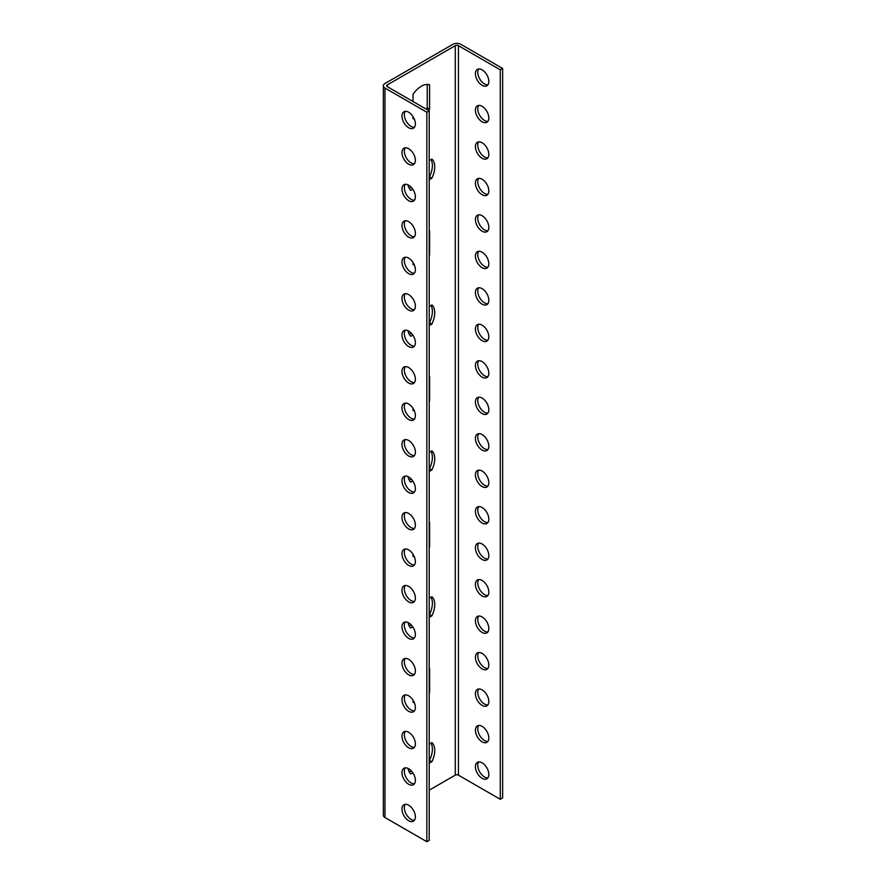<?xml version="1.0" encoding="UTF-8"?>
<svg xmlns="http://www.w3.org/2000/svg" width="886" height="886" viewBox="0 0 886 886"><rect width="100%" height="100%" fill="white"/><g stroke="black" fill="none" stroke-linecap="round" stroke-linejoin="round"><path stroke-width="1.33" d="M387.359 84.879L387.359 86.695A2.237 1.285 -0 0 1 386.706 85.787A2.237 1.285 -0 0 1 387.359 84.879L455.271 45.662A2.237 1.285 -0 0 1 458.427 45.662L500.28 69.828L502.65 68.466L460.798 44.3A5.582 3.223 -0 0 0 452.901 44.3L384.989 83.505A5.582 3.223 -0 0 0 383.35 85.787A5.582 3.223 -0 0 0 384.989 88.068L384.989 817.534L426.842 841.7L426.842 112.234L384.989 88.068M387.359 86.695L429.212 110.861L429.212 840.338L426.842 841.7M426.842 112.234L429.212 110.861M401.967 809.106A9.491 5.482 60 0 1 403.927 804.754A9.491 5.482 60 0 1 413.419 810.236A9.491 5.482 60 0 1 413.419 821.2A9.491 5.482 60 0 1 406.109 818.653A9.491 5.482 60 0 1 401.967 809.106M401.967 772.625A9.491 5.482 60 0 1 403.927 768.284A9.491 5.482 60 0 1 413.419 773.766A9.491 5.482 60 0 1 413.419 784.719A9.491 5.482 60 0 1 406.109 782.183A9.491 5.482 60 0 1 401.967 772.625M401.967 736.155A9.491 5.482 60 0 1 403.927 731.814A9.491 5.482 60 0 1 413.419 737.285A9.491 5.482 60 0 1 413.419 748.249A9.491 5.482 60 0 1 406.109 745.713A9.491 5.482 60 0 1 401.967 736.155M401.967 699.685A9.491 5.482 60 0 1 403.927 695.333A9.491 5.482 60 0 1 413.419 700.815A9.491 5.482 60 0 1 413.419 711.779A9.491 5.482 60 0 1 406.109 709.232A9.491 5.482 60 0 1 401.967 699.685M401.967 663.204A9.491 5.482 60 0 1 403.927 658.863A9.491 5.482 60 0 1 413.419 664.345A9.491 5.482 60 0 1 413.419 675.309A9.491 5.482 60 0 1 406.109 672.762A9.491 5.482 60 0 1 401.967 663.204M401.967 626.734A9.491 5.482 60 0 1 403.927 622.393A9.491 5.482 60 0 1 413.419 627.875A9.491 5.482 60 0 1 413.419 638.828A9.491 5.482 60 0 1 406.109 636.292A9.491 5.482 60 0 1 401.967 626.734M401.967 590.264A9.491 5.482 60 0 1 403.927 585.912A9.491 5.482 60 0 1 413.419 591.394A9.491 5.482 60 0 1 413.419 602.358A9.491 5.482 60 0 1 406.109 599.811A9.491 5.482 60 0 1 401.967 590.264M401.967 553.783A9.491 5.482 60 0 1 403.927 549.442A9.491 5.482 60 0 1 413.419 554.924A9.491 5.482 60 0 1 413.419 565.888A9.491 5.482 60 0 1 406.109 563.341A9.491 5.482 60 0 1 401.967 553.783M401.967 517.313A9.491 5.482 60 0 1 403.927 512.972A9.491 5.482 60 0 1 413.419 518.454A9.491 5.482 60 0 1 413.419 529.407A9.491 5.482 60 0 1 406.109 526.871A9.491 5.482 60 0 1 401.967 517.313M401.967 480.843A9.491 5.482 60 0 1 403.927 476.491A9.491 5.482 60 0 1 413.419 481.973A9.491 5.482 60 0 1 413.419 492.937A9.491 5.482 60 0 1 406.109 490.39A9.491 5.482 60 0 1 401.967 480.843M401.967 444.362A9.491 5.482 60 0 1 403.927 440.021A9.491 5.482 60 0 1 413.419 445.503A9.491 5.482 60 0 1 413.419 456.467A9.491 5.482 60 0 1 406.109 453.92A9.491 5.482 60 0 1 401.967 444.362M401.967 407.892A9.491 5.482 60 0 1 403.927 403.551A9.491 5.482 60 0 1 413.419 409.033A9.491 5.482 60 0 1 413.419 419.986A9.491 5.482 60 0 1 406.109 417.45A9.491 5.482 60 0 1 401.967 407.892M401.967 371.422A9.491 5.482 60 0 1 403.927 367.07A9.491 5.482 60 0 1 413.419 372.552A9.491 5.482 60 0 1 413.419 383.516A9.491 5.482 60 0 1 406.109 380.969A9.491 5.482 60 0 1 401.967 371.422M401.967 334.952A9.491 5.482 60 0 1 403.927 330.6A9.491 5.482 60 0 1 413.419 336.082A9.491 5.482 60 0 1 413.419 347.046A9.491 5.482 60 0 1 406.109 344.499A9.491 5.482 60 0 1 401.967 334.952M401.967 298.471A9.491 5.482 60 0 1 403.927 294.13A9.491 5.482 60 0 1 413.419 299.612A9.491 5.482 60 0 1 413.419 310.565A9.491 5.482 60 0 1 406.109 308.029A9.491 5.482 60 0 1 401.967 298.471M401.967 262.001A9.491 5.482 60 0 1 403.927 257.66A9.491 5.482 60 0 1 413.419 263.131A9.491 5.482 60 0 1 413.419 274.095A9.491 5.482 60 0 1 406.109 271.548A9.491 5.482 60 0 1 401.967 262.001M401.967 225.531A9.491 5.482 60 0 1 403.927 221.179A9.491 5.482 60 0 1 413.419 226.661A9.491 5.482 60 0 1 413.419 237.625A9.491 5.482 60 0 1 406.109 235.078A9.491 5.482 60 0 1 401.967 225.531M401.967 189.05A9.491 5.482 60 0 1 403.927 184.709A9.491 5.482 60 0 1 413.419 190.191A9.491 5.482 60 0 1 413.419 201.144A9.491 5.482 60 0 1 406.109 198.608A9.491 5.482 60 0 1 401.967 189.05M401.967 152.58A9.491 5.482 60 0 1 403.927 148.239A9.491 5.482 60 0 1 413.419 153.71A9.491 5.482 60 0 1 413.419 164.674A9.491 5.482 60 0 1 406.109 162.138A9.491 5.482 60 0 1 401.967 152.58M401.967 116.11A9.491 5.482 60 0 1 403.927 111.758A9.491 5.482 60 0 1 413.419 117.24A9.491 5.482 60 0 1 413.419 128.204A9.491 5.482 60 0 1 406.109 125.657A9.491 5.482 60 0 1 401.967 116.11M414.46 820.259A9.491 5.482 60 0 1 407.715 816.416A9.491 5.482 60 0 1 404.337 807.733A9.491 5.482 60 0 1 405.267 804.333M414.46 783.778A9.491 5.482 60 0 1 407.715 779.946A9.491 5.482 60 0 1 404.337 771.263A9.491 5.482 60 0 1 405.267 767.863M414.46 747.308A9.491 5.482 60 0 1 407.715 743.476A9.491 5.482 60 0 1 404.337 734.782A9.491 5.482 60 0 1 405.267 731.382M414.46 710.838A9.491 5.482 60 0 1 407.715 706.995A9.491 5.482 60 0 1 404.337 698.312A9.491 5.482 60 0 1 405.267 694.912M414.46 674.357A9.491 5.482 60 0 1 407.715 670.525A9.491 5.482 60 0 1 404.337 661.842A9.491 5.482 60 0 1 405.267 658.442M414.46 637.887A9.491 5.482 60 0 1 407.715 634.055A9.491 5.482 60 0 1 404.337 625.372A9.491 5.482 60 0 1 405.267 621.961M414.46 601.417A9.491 5.482 60 0 1 407.715 597.574A9.491 5.482 60 0 1 404.337 588.891A9.491 5.482 60 0 1 405.267 585.491M414.46 564.936A9.491 5.482 60 0 1 407.715 561.104A9.491 5.482 60 0 1 404.337 552.421A9.491 5.482 60 0 1 405.267 549.021M414.46 528.466A9.491 5.482 60 0 1 407.715 524.634A9.491 5.482 60 0 1 404.337 515.951A9.491 5.482 60 0 1 405.267 512.54M414.46 491.996A9.491 5.482 60 0 1 407.715 488.153A9.491 5.482 60 0 1 404.337 479.47A9.491 5.482 60 0 1 405.267 476.07M414.46 455.515A9.491 5.482 60 0 1 407.715 451.683A9.491 5.482 60 0 1 404.337 443A9.491 5.482 60 0 1 405.267 439.6M414.46 419.045A9.491 5.482 60 0 1 407.715 415.213A9.491 5.482 60 0 1 404.337 406.53A9.491 5.482 60 0 1 405.267 403.13M414.46 382.575A9.491 5.482 60 0 1 407.715 378.732A9.491 5.482 60 0 1 404.337 370.049A9.491 5.482 60 0 1 405.267 366.649M414.46 346.094A9.491 5.482 60 0 1 407.715 342.262A9.491 5.482 60 0 1 404.337 333.579A9.491 5.482 60 0 1 405.267 330.179M414.46 309.624A9.491 5.482 60 0 1 407.715 305.792A9.491 5.482 60 0 1 404.337 297.109A9.491 5.482 60 0 1 405.267 293.709M414.46 273.154A9.491 5.482 60 0 1 407.715 269.322A9.491 5.482 60 0 1 404.337 260.628A9.491 5.482 60 0 1 405.267 257.228M414.46 236.684A9.491 5.482 60 0 1 407.715 232.841A9.491 5.482 60 0 1 404.337 224.158A9.491 5.482 60 0 1 405.267 220.758M414.46 200.203A9.491 5.482 60 0 1 407.715 196.371A9.491 5.482 60 0 1 404.337 187.688A9.491 5.482 60 0 1 405.267 184.288M414.46 163.733A9.491 5.482 60 0 1 407.715 159.901A9.491 5.482 60 0 1 404.337 151.207A9.491 5.482 60 0 1 405.267 147.807M414.46 127.263A9.491 5.482 60 0 1 407.715 123.42A9.491 5.482 60 0 1 404.337 114.737A9.491 5.482 60 0 1 405.267 111.337M413.02 101.513L413.02 94.337A18.983 10.964 -60 0 1 429.599 84.768L429.599 109.144A18.983 10.964 -60 0 1 428.625 110.528M414.305 119.012A18.983 10.964 -60 0 1 413.02 118.724L413.02 116.575M429.212 230.548A18.983 10.964 -60 0 1 429.599 230.659L429.599 255.046A18.983 10.964 -60 0 1 429.212 255.611M414.305 264.903A18.983 10.964 -60 0 1 413.02 264.615L413.02 262.477M429.212 376.439A18.983 10.964 -60 0 1 429.599 376.55L429.599 400.937A18.983 10.964 -60 0 1 429.212 401.513M414.305 410.805A18.983 10.964 -60 0 1 413.02 410.506L413.02 408.368M429.212 522.33A18.983 10.964 -60 0 1 429.599 522.452L429.599 546.828A18.983 10.964 -60 0 1 429.212 547.404M414.305 556.696A18.983 10.964 -60 0 1 413.02 556.408L413.02 554.259M429.212 668.221A18.983 10.964 -60 0 1 429.599 668.343L429.599 692.73A18.983 10.964 -60 0 1 429.212 693.295M414.305 702.587A18.983 10.964 -60 0 1 413.02 702.299L413.02 700.15M412.798 189.183L410.75 190.357A18.983 10.964 -60 0 1 408.069 184.853M429.212 160.554L431.87 159.026A18.983 10.964 -60 0 1 431.87 178.175L429.212 179.703M412.798 335.074L410.75 336.259A18.983 10.964 -60 0 1 408.069 330.755M429.212 306.456L431.87 304.917A18.983 10.964 -60 0 1 431.87 324.066L429.212 325.605M412.798 480.976L410.75 482.15A18.983 10.964 -60 0 1 408.069 476.646M429.212 452.347L431.87 450.808A18.983 10.964 -60 0 1 431.87 469.957L429.212 471.496M412.798 626.867L410.75 628.041A18.983 10.964 -60 0 1 408.069 622.537M429.212 598.238L431.87 596.699A18.983 10.964 -60 0 1 431.87 615.848L429.212 617.387M412.798 772.758L410.75 773.932A18.983 10.964 -60 0 1 408.069 768.428M429.212 744.129L431.87 742.601A18.983 10.964 -60 0 1 431.87 761.75L429.212 763.278M500.28 69.828L500.28 799.305L458.427 775.139A2.237 1.285 0 0 0 455.271 775.139L429.212 790.179M488.828 774.453A9.491 5.482 -120 0 0 484.686 764.895A9.491 5.482 -120 0 0 477.366 762.359A9.491 5.482 -120 0 0 475.405 766.7A9.491 5.482 -120 0 0 479.547 776.258A9.491 5.482 -120 0 0 486.868 778.794A9.491 5.482 -120 0 0 488.828 774.453M488.828 737.983A9.491 5.482 -120 0 0 484.686 728.425A9.491 5.482 -120 0 0 477.366 725.889A9.491 5.482 -120 0 0 475.405 730.23A9.491 5.482 -120 0 0 479.547 739.777A9.491 5.482 -120 0 0 486.868 742.324A9.491 5.482 -120 0 0 488.828 737.983M488.828 701.502A9.491 5.482 -120 0 0 484.686 691.955A9.491 5.482 -120 0 0 477.366 689.408A9.491 5.482 -120 0 0 475.405 693.76A9.491 5.482 -120 0 0 479.547 703.307A9.491 5.482 -120 0 0 486.868 705.854A9.491 5.482 -120 0 0 488.828 701.502M488.828 665.032A9.491 5.482 -120 0 0 484.686 655.485A9.491 5.482 -120 0 0 477.366 652.938A9.491 5.482 -120 0 0 475.405 657.279A9.491 5.482 -120 0 0 479.547 666.837A9.491 5.482 -120 0 0 486.868 669.373A9.491 5.482 -120 0 0 488.828 665.032M488.828 628.562A9.491 5.482 -120 0 0 484.686 619.004A9.491 5.482 -120 0 0 477.366 616.468A9.491 5.482 -120 0 0 475.405 620.809A9.491 5.482 -120 0 0 479.547 630.356A9.491 5.482 -120 0 0 486.868 632.903A9.491 5.482 -120 0 0 488.828 628.562M488.828 592.081A9.491 5.482 -120 0 0 484.686 582.534A9.491 5.482 -120 0 0 477.366 579.987A9.491 5.482 -120 0 0 475.405 584.339A9.491 5.482 -120 0 0 479.547 593.886A9.491 5.482 -120 0 0 486.868 596.433A9.491 5.482 -120 0 0 488.828 592.081M488.828 555.611A9.491 5.482 -120 0 0 484.686 546.064A9.491 5.482 -120 0 0 477.366 543.517A9.491 5.482 -120 0 0 475.405 547.858A9.491 5.482 -120 0 0 479.547 557.416A9.491 5.482 -120 0 0 486.868 559.952A9.491 5.482 -120 0 0 488.828 555.611M488.828 519.141A9.491 5.482 -120 0 0 484.686 509.583A9.491 5.482 -120 0 0 477.366 507.047A9.491 5.482 -120 0 0 475.405 511.388A9.491 5.482 -120 0 0 479.547 520.946A9.491 5.482 -120 0 0 486.868 523.482A9.491 5.482 -120 0 0 488.828 519.141M488.828 482.66A9.491 5.482 -120 0 0 484.686 473.113A9.491 5.482 -120 0 0 477.366 470.566A9.491 5.482 -120 0 0 475.405 474.918A9.491 5.482 -120 0 0 479.547 484.465A9.491 5.482 -120 0 0 486.868 487.012A9.491 5.482 -120 0 0 488.828 482.66M488.828 446.19A9.491 5.482 -120 0 0 484.686 436.643A9.491 5.482 -120 0 0 477.366 434.096A9.491 5.482 -120 0 0 475.405 438.437A9.491 5.482 -120 0 0 479.547 447.995A9.491 5.482 -120 0 0 486.868 450.542A9.491 5.482 -120 0 0 488.828 446.19M488.828 409.72A9.491 5.482 -120 0 0 484.686 400.162A9.491 5.482 -120 0 0 477.366 397.626A9.491 5.482 -120 0 0 475.405 401.967A9.491 5.482 -120 0 0 479.547 411.525A9.491 5.482 -120 0 0 486.868 414.061A9.491 5.482 -120 0 0 488.828 409.72M488.828 373.25A9.491 5.482 -120 0 0 484.686 363.692A9.491 5.482 -120 0 0 477.366 361.145A9.491 5.482 -120 0 0 475.405 365.497A9.491 5.482 -120 0 0 479.547 375.044A9.491 5.482 -120 0 0 486.868 377.591A9.491 5.482 -120 0 0 488.828 373.25M488.828 336.769A9.491 5.482 -120 0 0 484.686 327.222A9.491 5.482 -120 0 0 477.366 324.675A9.491 5.482 -120 0 0 475.405 329.016A9.491 5.482 -120 0 0 479.547 338.574A9.491 5.482 -120 0 0 486.868 341.121A9.491 5.482 -120 0 0 488.828 336.769M488.828 300.299A9.491 5.482 -120 0 0 484.686 290.741A9.491 5.482 -120 0 0 477.366 288.205A9.491 5.482 -120 0 0 475.405 292.546A9.491 5.482 -120 0 0 479.547 302.104A9.491 5.482 -120 0 0 486.868 304.64A9.491 5.482 -120 0 0 488.828 300.299M488.828 263.829A9.491 5.482 -120 0 0 484.686 254.271A9.491 5.482 -120 0 0 477.366 251.724A9.491 5.482 -120 0 0 475.405 256.076A9.491 5.482 -120 0 0 479.547 265.623A9.491 5.482 -120 0 0 486.868 268.17A9.491 5.482 -120 0 0 488.828 263.829M488.828 227.348A9.491 5.482 -120 0 0 484.686 217.801A9.491 5.482 -120 0 0 477.366 215.254A9.491 5.482 -120 0 0 475.405 219.595A9.491 5.482 -120 0 0 479.547 229.153A9.491 5.482 -120 0 0 486.868 231.7A9.491 5.482 -120 0 0 488.828 227.348M488.828 190.878A9.491 5.482 -120 0 0 484.686 181.32A9.491 5.482 -120 0 0 477.366 178.784A9.491 5.482 -120 0 0 475.405 183.125A9.491 5.482 -120 0 0 479.547 192.683A9.491 5.482 -120 0 0 486.868 195.219A9.491 5.482 -120 0 0 488.828 190.878M488.828 154.408A9.491 5.482 -120 0 0 484.686 144.85A9.491 5.482 -120 0 0 477.366 142.303A9.491 5.482 -120 0 0 475.405 146.655A9.491 5.482 -120 0 0 479.547 156.202A9.491 5.482 -120 0 0 486.868 158.749A9.491 5.482 -120 0 0 488.828 154.408M488.828 117.927A9.491 5.482 -120 0 0 484.686 108.38A9.491 5.482 -120 0 0 477.366 105.833A9.491 5.482 -120 0 0 475.405 110.185A9.491 5.482 -120 0 0 479.547 119.732A9.491 5.482 -120 0 0 486.868 122.279A9.491 5.482 -120 0 0 488.828 117.927M488.828 81.457A9.491 5.482 -120 0 0 484.686 71.899A9.491 5.482 -120 0 0 477.366 69.363A9.491 5.482 -120 0 0 475.405 73.704A9.491 5.482 -120 0 0 479.547 83.262A9.491 5.482 -120 0 0 486.868 85.798A9.491 5.482 -120 0 0 488.828 81.457M502.65 68.466L502.65 797.932L500.28 799.305M487.898 777.853A9.491 5.482 60 0 1 481.153 774.021A9.491 5.482 60 0 1 477.775 765.338A9.491 5.482 60 0 1 478.706 761.938M487.898 741.383A9.491 5.482 60 0 1 481.153 737.551A9.491 5.482 60 0 1 477.775 728.857A9.491 5.482 60 0 1 478.706 725.457M487.898 704.913A9.491 5.482 60 0 1 481.153 701.07A9.491 5.482 60 0 1 477.775 692.387A9.491 5.482 60 0 1 478.706 688.987M487.898 668.432A9.491 5.482 60 0 1 481.153 664.6A9.491 5.482 60 0 1 477.775 655.917A9.491 5.482 60 0 1 478.706 652.517M487.898 631.962A9.491 5.482 60 0 1 481.153 628.13A9.491 5.482 60 0 1 477.775 619.436A9.491 5.482 60 0 1 478.706 616.036M487.898 595.492A9.491 5.482 60 0 1 481.153 591.649A9.491 5.482 60 0 1 477.775 582.966A9.491 5.482 60 0 1 478.706 579.566M487.898 559.011A9.491 5.482 60 0 1 481.153 555.179A9.491 5.482 60 0 1 477.775 546.496A9.491 5.482 60 0 1 478.706 543.096M487.898 522.541A9.491 5.482 60 0 1 481.153 518.709A9.491 5.482 60 0 1 477.775 510.015A9.491 5.482 60 0 1 478.706 506.615M487.898 486.071A9.491 5.482 60 0 1 481.153 482.228A9.491 5.482 60 0 1 477.775 473.545A9.491 5.482 60 0 1 478.706 470.145M487.898 449.59A9.491 5.482 60 0 1 481.153 445.758A9.491 5.482 60 0 1 477.775 437.075A9.491 5.482 60 0 1 478.706 433.675M487.898 413.12A9.491 5.482 60 0 1 481.153 409.288A9.491 5.482 60 0 1 477.775 400.605A9.491 5.482 60 0 1 478.706 397.194M487.898 376.65A9.491 5.482 60 0 1 481.153 372.807A9.491 5.482 60 0 1 477.775 364.124A9.491 5.482 60 0 1 478.706 360.724M487.898 340.169A9.491 5.482 60 0 1 481.153 336.337A9.491 5.482 60 0 1 477.775 327.654A9.491 5.482 60 0 1 478.706 324.254M487.898 303.699A9.491 5.482 60 0 1 481.153 299.867A9.491 5.482 60 0 1 477.775 291.184A9.491 5.482 60 0 1 478.706 287.773M487.898 267.229A9.491 5.482 60 0 1 481.153 263.386A9.491 5.482 60 0 1 477.775 254.703A9.491 5.482 60 0 1 478.706 251.303M487.898 230.748A9.491 5.482 60 0 1 481.153 226.916A9.491 5.482 60 0 1 477.775 218.233A9.491 5.482 60 0 1 478.706 214.833M487.898 194.278A9.491 5.482 60 0 1 481.153 190.446A9.491 5.482 60 0 1 477.775 181.763A9.491 5.482 60 0 1 478.706 178.363M487.898 157.808A9.491 5.482 60 0 1 481.153 153.965A9.491 5.482 60 0 1 477.775 145.282A9.491 5.482 60 0 1 478.706 141.882M487.898 121.327A9.491 5.482 60 0 1 481.153 117.495A9.491 5.482 60 0 1 477.775 108.812A9.491 5.482 60 0 1 478.706 105.412M487.898 84.857A9.491 5.482 60 0 1 481.153 81.025A9.491 5.482 60 0 1 477.775 72.342A9.491 5.482 60 0 1 478.706 68.942M427.229 84.414L427.229 107.782A18.983 10.964 -60 0 1 426.255 109.155M413.662 117.683A18.983 10.964 -60 0 1 413.02 117.705M413.662 263.574A18.983 10.964 -60 0 1 413.02 263.607M413.662 409.465A18.983 10.964 -60 0 1 413.02 409.498M413.662 555.356A18.983 10.964 -60 0 1 413.02 555.389M413.662 701.258A18.983 10.964 -60 0 1 413.02 701.28M430.995 159.535A18.983 10.964 -60 0 1 429.5 176.801L429.212 176.967M411.303 187.311L409.266 188.485M430.995 305.426A18.983 10.964 -60 0 1 429.5 322.692L429.212 322.869M411.303 333.202L409.266 334.376M430.995 451.317A18.983 10.964 -60 0 1 429.5 468.594L429.212 468.76M411.303 479.093L409.266 480.278M430.995 597.208A18.983 10.964 -60 0 1 429.5 614.485L429.212 614.651M411.303 624.995L409.266 626.169M430.995 743.11A18.983 10.964 -60 0 1 429.5 760.376L429.212 760.542M411.303 770.886L409.266 772.06M383.35 85.787L383.35 815.253A5.582 3.223 0 0 0 384.989 817.534M429.599 109.144L427.229 107.782M431.87 178.175L429.5 176.801M431.87 324.066L429.5 322.692M431.87 469.957L429.5 468.594M431.87 615.848L429.5 614.485M431.87 761.75L429.5 760.376M455.271 45.662L455.271 775.139M458.427 45.662L458.427 775.139"/></g></svg>
